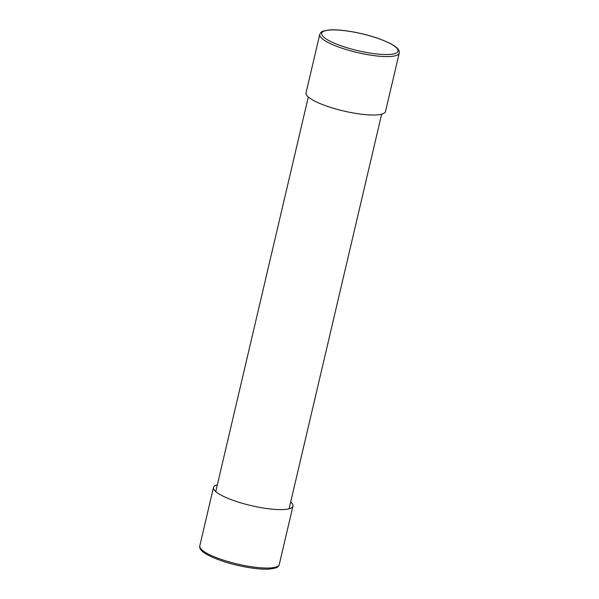 <?xml version="1.0" encoding="UTF-8"?>
<svg xmlns="http://www.w3.org/2000/svg" width="599" height="599" viewBox="0 0 599 599"><rect width="100%" height="100%" fill="white"/><g stroke="black" fill="none" stroke-linecap="round" stroke-linejoin="round"><path stroke-width="0.9" d="M329.121 106.922A40.822 9.045 13.2 0 0 385.516 111.519L399.226 53.086C400.274 48.504 392.532 43.375 375.985 37.692C360.276 32.443 340.045 29.059 329.33 29.957C320.068 31.253 321.221 32.106 319.739 34.443L306.037 92.875A40.822 9.045 -166.8 0 0 329.121 106.922M213.484 487.474L199.774 545.914A40.822 9.045 -166.8 0 0 222.858 559.953A40.822 9.045 13.2 0 0 279.261 564.55L292.963 506.118A40.822 9.045 13.2 0 1 236.568 501.52A40.822 9.045 -166.8 0 1 213.484 487.474A40.822 9.045 -166.8 0 1 217.355 484.801M292.963 506.118A40.822 9.045 13.2 0 0 290.687 501.999M319.739 34.443A40.822 9.045 -166.8 0 0 342.823 48.489A40.822 9.045 13.2 0 0 399.226 53.086M343.848 46.759A39.197 8.685 -166.8 0 1 325.137 30.774A39.197 8.685 -166.8 0 1 375.843 37.692A39.197 8.685 13.2 0 1 394.546 53.678A39.197 8.685 13.2 0 1 343.848 46.759M308.313 97.001L215.76 491.592M381.645 114.199L289.092 508.791M279.261 564.55C277.741 566.894 279.022 567.747 269.513 569.05C258.761 569.904 238.642 566.527 223.015 561.308C206.468 555.617 198.726 550.488 199.774 545.914"/></g></svg>
